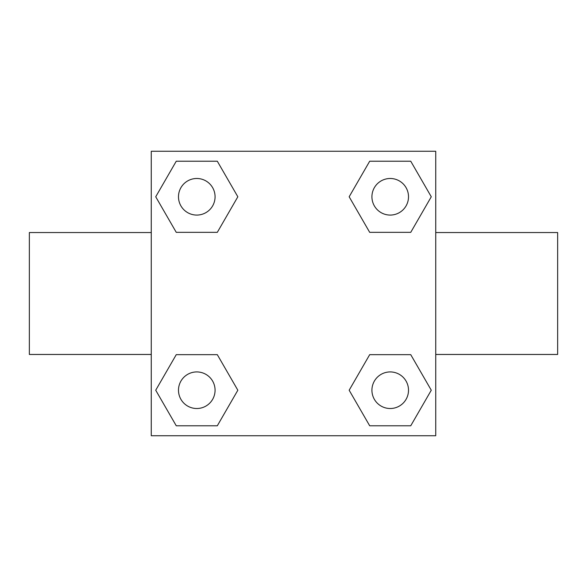 <?xml version="1.0" encoding="UTF-8"?>
<svg xmlns="http://www.w3.org/2000/svg" width="587" height="587" viewBox="0 0 587 587"><rect width="100%" height="100%" fill="white"/><g stroke="black" fill="none" stroke-linecap="round" stroke-linejoin="round"><path stroke-width="0.88" d="M217.307 232.342L176.254 232.342L155.724 196.777L176.254 161.22L217.307 161.22L237.838 196.777L217.307 232.342L176.254 232.342L199.969 232.342M199.969 354.658L217.307 354.658L237.838 390.223L217.307 425.78L176.254 425.78L155.724 390.223L176.254 354.658L217.307 354.658M387.031 232.342L369.693 232.342L349.162 196.777L369.693 161.22L410.746 161.22L431.276 196.777L410.746 232.342L369.693 232.342M369.693 354.658L410.746 354.658L431.276 390.223L410.746 425.78L369.693 425.78L349.162 390.223L369.693 354.658L410.746 354.658L387.031 354.658M435.737 354.46L557.65 354.46L557.65 232.54L435.737 232.54M151.263 232.54L29.35 232.54L29.35 354.46L151.263 354.46M151.263 151.263L435.737 151.263L435.737 435.737L151.263 435.737L151.263 151.263M410.746 425.78L369.693 425.78L410.746 425.78M408.508 390.223A18.285 18.285 0 0 0 381.073 374.381A18.285 18.285 0 0 0 381.073 406.057A18.285 18.285 0 0 0 408.508 390.223M217.307 425.78L176.254 425.78L217.307 425.78M215.069 390.223A18.285 18.285 0 0 0 187.635 374.381A18.285 18.285 0 0 0 187.635 406.057A18.285 18.285 0 0 0 215.069 390.223M369.693 161.22L410.746 161.22L369.693 161.22M408.508 196.777A18.285 18.285 0 0 0 381.073 180.943A18.285 18.285 0 0 0 381.073 212.619A18.285 18.285 0 0 0 408.508 196.777M176.254 161.22L217.307 161.22L176.254 161.22M215.069 196.777A18.285 18.285 0 0 0 187.635 180.943A18.285 18.285 0 0 0 187.635 212.619A18.285 18.285 0 0 0 215.069 196.777"/></g></svg>

